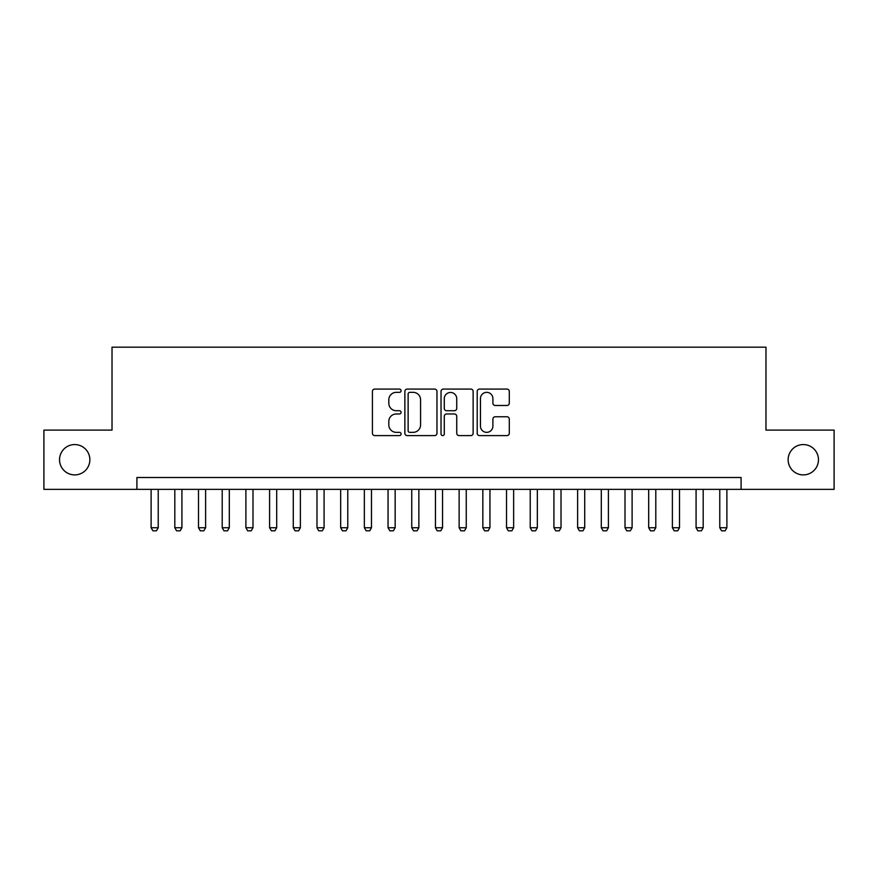 <?xml version="1.0" encoding="UTF-8"?>
<svg xmlns="http://www.w3.org/2000/svg" width="878" height="878" viewBox="0 0 878 878"><rect width="100%" height="100%" fill="white"/><g stroke="black" fill="none" stroke-linecap="round" stroke-linejoin="round"><path stroke-width="1.32" d="M401.092 390.71A1.624 1.624 0 0 0 399.457 389.086L374.752 389.086A2.327 2.327 0 0 0 372.426 391.412L372.426 433.271A2.327 2.327 0 0 0 374.752 435.598L399.457 435.598A1.624 1.624 0 0 0 401.092 433.973A1.624 1.624 0 0 0 399.457 432.349L396.263 432.349A7.441 7.441 0 0 1 388.822 424.908L388.822 421.418A7.441 7.441 0 0 1 396.263 413.977L399.457 413.977A1.624 1.624 0 0 0 401.092 412.342A1.624 1.624 0 0 0 399.457 410.717L396.263 410.717A7.441 7.441 0 0 1 388.822 403.276L388.822 399.786A7.441 7.441 0 0 1 396.263 392.345L399.457 392.345A1.624 1.624 0 0 0 401.092 390.71M788.137 459.732A15.167 15.167 0 0 0 803.293 474.899A15.167 15.167 0 0 0 818.461 459.732A15.167 15.167 0 0 0 803.293 444.564A15.167 15.167 0 0 0 788.137 459.732M59.539 459.732A15.167 15.167 0 0 0 74.707 474.899A15.167 15.167 0 0 0 89.863 459.732A15.167 15.167 0 0 0 74.707 444.564A15.167 15.167 0 0 0 59.539 459.732M506.968 405.482A2.327 2.327 0 0 0 509.295 403.156L509.295 391.412A2.327 2.327 0 0 0 506.968 389.086L479.531 389.086A2.327 2.327 0 0 0 477.204 391.412L477.204 433.271A2.327 2.327 0 0 0 479.531 435.598L506.968 435.598A2.327 2.327 0 0 0 509.295 433.271L509.295 419.091A2.327 2.327 0 0 0 506.968 416.765L495.225 416.765A2.327 2.327 0 0 0 492.898 419.091L492.898 426.126A6.223 6.223 0 0 1 486.675 432.349A6.223 6.223 0 0 1 480.453 426.126L480.453 398.568A6.223 6.223 0 0 1 486.675 392.345A6.223 6.223 0 0 1 492.898 398.568L492.898 403.156A2.327 2.327 0 0 0 495.225 405.482L506.968 405.482M136.902 489.353L43.9 489.353L43.9 430.11L112.022 430.11L112.022 347.183L765.978 347.183L765.978 430.11L834.1 430.11L834.1 489.353L741.098 489.353L741.098 477.5L136.902 477.5L136.902 489.353L741.098 489.353M436.97 391.412A2.327 2.327 0 0 0 434.643 389.086L407.194 389.086A2.327 2.327 0 0 0 404.868 391.412L404.868 433.271A2.327 2.327 0 0 0 407.194 435.598L434.643 435.598A2.327 2.327 0 0 0 436.97 433.271L436.97 391.412M443.357 389.086L470.806 389.086A2.327 2.327 0 0 1 473.132 391.412L473.132 433.271A2.327 2.327 0 0 1 470.806 435.598L459.062 435.598A2.327 2.327 0 0 1 456.736 433.271L456.736 416.293A2.327 2.327 0 0 0 454.409 413.977L446.617 413.977A2.327 2.327 0 0 0 444.29 416.293L444.29 433.973A1.624 1.624 0 0 1 442.666 435.598A1.624 1.624 0 0 1 441.03 433.973L441.03 391.412A2.327 2.327 0 0 1 443.357 389.086M409.752 392.345A1.624 1.624 0 0 0 408.127 393.97L408.127 430.714A1.624 1.624 0 0 0 409.752 432.349L413.121 432.349A7.441 7.441 0 0 0 420.573 424.908L420.573 399.786A7.441 7.441 0 0 0 413.121 392.345L409.752 392.345M456.736 398.678A6.223 6.223 0 0 0 450.513 392.455A6.223 6.223 0 0 0 444.29 398.678L444.29 408.391A2.327 2.327 0 0 0 446.617 410.717L454.409 410.717A2.327 2.327 0 0 0 456.736 408.391L456.736 398.678M151.115 489.353L151.115 527.733L158.227 527.733L158.227 489.353M158.227 527.733L156.449 530.817L152.893 530.817L151.115 527.733M174.81 489.353L174.81 527.733L181.922 527.733L181.922 489.353M181.922 527.733L180.144 530.817L176.588 530.817L174.81 527.733M198.505 489.353L198.505 527.733L205.617 527.733L205.617 489.353M205.617 527.733L203.839 530.817L200.283 530.817L198.505 527.733M222.2 489.353L222.2 527.733L229.312 527.733L229.312 489.353M229.312 527.733L227.534 530.817L223.978 530.817L222.2 527.733M245.895 489.353L245.895 527.733L252.996 527.733L252.996 489.353M252.996 527.733L251.229 530.817L247.673 530.817L245.895 527.733M269.59 489.353L269.59 527.733L276.691 527.733L276.691 489.353M276.691 527.733L274.913 530.817L271.368 530.817L269.59 527.733M293.285 489.353L293.285 527.733L300.386 527.733L300.386 489.353M300.386 527.733L298.608 530.817L295.063 530.817L293.285 527.733M316.98 489.353L316.98 527.733L324.081 527.733L324.081 489.353M324.081 527.733L322.303 530.817L318.747 530.817L316.98 527.733M340.664 489.353L340.664 527.733L347.776 527.733L347.776 489.353M347.776 527.733L345.998 530.817L342.442 530.817L340.664 527.733M364.359 489.353L364.359 527.733L371.471 527.733L371.471 489.353M371.471 527.733L369.693 530.817L366.137 530.817L364.359 527.733M388.054 489.353L388.054 527.733L395.166 527.733L395.166 489.353M395.166 527.733L393.388 530.817L389.832 530.817L388.054 527.733M411.749 489.353L411.749 527.733L418.861 527.733L418.861 489.353M418.861 527.733L417.083 530.817L413.527 530.817L411.749 527.733M435.444 489.353L435.444 527.733L442.556 527.733L442.556 489.353M442.556 527.733L440.778 530.817L437.222 530.817L435.444 527.733M459.139 489.353L459.139 527.733L466.251 527.733L466.251 489.353M466.251 527.733L464.473 530.817L460.917 530.817L459.139 527.733M482.834 489.353L482.834 527.733L489.946 527.733L489.946 489.353M489.946 527.733L488.168 530.817L484.612 530.817L482.834 527.733M506.529 489.353L506.529 527.733L513.641 527.733L513.641 489.353M513.641 527.733L511.863 530.817L508.307 530.817L506.529 527.733M530.224 489.353L530.224 527.733L537.336 527.733L537.336 489.353M537.336 527.733L535.558 530.817L532.002 530.817L530.224 527.733M553.919 489.353L553.919 527.733L561.02 527.733L561.02 489.353M561.02 527.733L559.253 530.817L555.697 530.817L553.919 527.733M577.614 489.353L577.614 527.733L584.715 527.733L584.715 489.353M584.715 527.733L582.937 530.817L579.392 530.817L577.614 527.733M601.309 489.353L601.309 527.733L608.41 527.733L608.41 489.353M608.41 527.733L606.632 530.817L603.087 530.817L601.309 527.733M625.004 489.353L625.004 527.733L632.105 527.733L632.105 489.353M632.105 527.733L630.327 530.817L626.771 530.817L625.004 527.733M648.688 489.353L648.688 527.733L655.8 527.733L655.8 489.353M655.8 527.733L654.022 530.817L650.466 530.817L648.688 527.733M672.383 489.353L672.383 527.733L679.495 527.733L679.495 489.353M679.495 527.733L677.717 530.817L674.161 530.817L672.383 527.733M696.078 489.353L696.078 527.733L703.19 527.733L703.19 489.353M703.19 527.733L701.412 530.817L697.856 530.817L696.078 527.733M719.773 489.353L719.773 527.733L726.885 527.733L726.885 489.353M726.885 527.733L725.107 530.817L721.551 530.817L719.773 527.733"/></g></svg>
